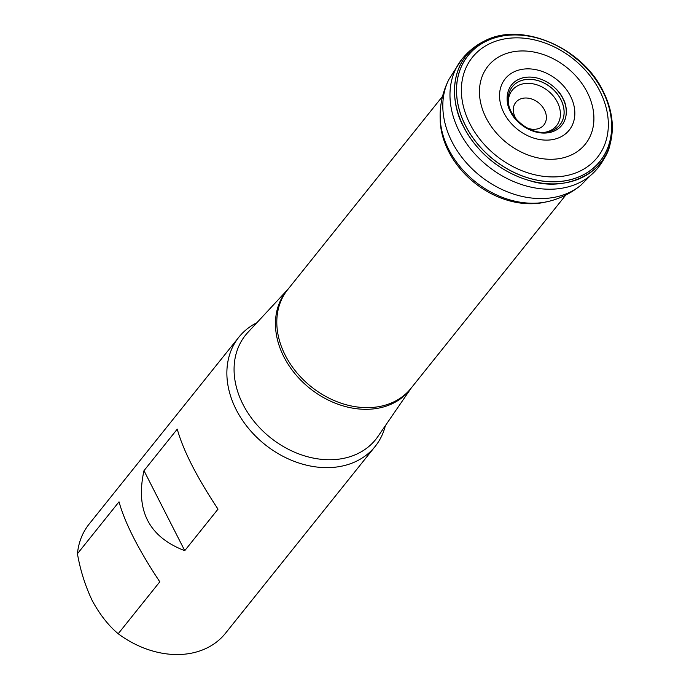 <?xml version="1.0" encoding="UTF-8"?>
<svg xmlns="http://www.w3.org/2000/svg" width="689" height="689" viewBox="0 0 689 689"><rect width="100%" height="100%" fill="white"/><g stroke="black" fill="none" stroke-linecap="round" stroke-linejoin="round"><path stroke-width="1.03" d="M560.872 99.526A30.497 23.564 38.7 0 0 528.015 79.321A30.497 23.564 38.7 0 0 508.301 101.894A30.497 23.564 38.7 0 0 508.439 102.962C510.032 118.448 529.643 134.028 544.947 132.21A30.497 23.564 38.7 0 0 546.015 132.116A30.497 23.564 38.7 0 0 560.872 99.526M545.473 132.167A30.471 23.547 38.7 0 0 545.989 132.116A30.471 23.547 38.7 0 0 560.829 99.56A30.471 23.547 38.7 0 0 528.007 79.373A30.471 23.547 38.7 0 0 508.301 101.92A30.471 23.547 38.7 0 0 508.361 102.437M440.288 122.668A78.994 61.045 38.7 0 0 440.392 123.891A78.994 61.045 38.7 0 0 539.375 203.186A78.994 61.045 38.7 0 0 540.589 203.014M440.392 123.891L440.219 121.471A79.02 61.063 38.7 0 0 440.383 123.856A79.02 61.063 38.7 0 0 539.401 203.177A79.02 61.063 38.7 0 0 541.778 202.824L539.375 203.186M483.609 41.435L482.722 41.9C444.922 63.233 452.397 107.725 463.663 126.879C471.87 143.519 492.885 170.002 529.626 180.664C566.573 192.705 604.976 171.957 610.144 143.984L610.411 143.019M580.448 62.096L569.123 53.019M482.722 41.9L482.722 41.9C474.385 46.37 467.323 52.295 461.535 59.667A87.072 67.281 38.7 0 0 459.287 131.461A87.072 67.281 38.7 0 0 597.432 168.538L581.016 185.074C571.732 192.765 561.234 198.131 549.503 201.179L541.778 202.824M484.513 40.987A85.97 66.437 38.7 0 0 482.756 41.883A85.97 66.437 38.7 0 0 463.697 126.845A85.97 66.437 38.7 0 0 543.363 183.326A85.97 66.437 38.7 0 0 610.161 143.941A85.97 66.437 38.7 0 0 610.652 142.037C614.373 125.648 611.866 108.716 603.133 91.224C582.257 47.317 521.211 21.247 484.513 40.987M602.642 91.008A84.549 65.334 38.7 0 0 468.313 55.232A84.549 65.334 38.7 0 0 531.297 178.847A84.549 65.334 38.7 0 0 602.642 91.008M602.608 91.008A84.497 65.291 38.7 0 0 468.365 55.249A84.497 65.291 38.7 0 0 531.305 178.787A84.497 65.291 38.7 0 0 602.608 91.008M256.894 322.702A87.339 67.488 38.7 0 0 238.876 337.162A87.339 67.488 38.7 0 0 264.843 444.448A87.339 67.488 38.7 0 0 375.204 446.377A87.339 67.488 38.7 0 0 385.384 425.638M238.876 337.162L89.139 524.071A87.339 67.488 38.7 0 0 77.435 553.741L119.025 501.816C124.967 523.123 138.549 549.796 159.788 581.817L118.198 633.742A87.339 67.488 38.7 0 0 225.467 633.286L375.204 446.377M218.017 509.137L184.747 550.666C148.841 536.946 135.251 510.282 143.984 470.665L177.254 429.135C183.196 450.442 196.778 477.107 218.017 509.137M118.198 633.742C108.423 625.552 99.784 614.528 92.266 600.662C85.298 586.055 80.355 570.414 77.435 553.741M143.984 470.665L184.747 550.666M510.54 111.696C513.555 119.929 531.038 136.853 550.606 132.322C569.786 127.043 568.012 106.149 562.896 98.441C559.89 90.207 542.398 73.292 522.839 77.823C503.65 83.102 505.425 103.996 510.54 111.696M503.917 112.91A41.021 31.703 38.7 0 0 554.826 139.118A41.021 31.703 38.7 0 0 570.449 96.064A41.021 31.703 38.7 0 0 519.54 69.865A41.021 31.703 38.7 0 0 503.917 112.91M510.583 111.696A32.219 24.899 38.7 0 0 550.571 132.279A32.219 24.899 38.7 0 0 562.844 98.467A32.219 24.899 38.7 0 0 522.856 77.883A32.219 24.899 38.7 0 0 510.583 111.696M545.791 132.133A28.378 21.927 38.7 0 0 557.375 102.179A28.378 21.927 38.7 0 0 527.972 83.352A28.378 21.927 38.7 0 0 508.327 102.127M461.535 59.667L448.978 79.295C443.501 90.035 440.555 101.455 440.133 113.564A80.966 62.561 38.7 0 0 549.503 201.179M448.978 79.295A85.625 66.17 38.7 0 0 480.044 175.816A85.625 66.17 38.7 0 0 581.016 185.074M599.774 90.957A80.053 61.864 38.7 0 0 472.585 57.084A80.053 61.864 38.7 0 0 532.218 174.128A80.053 61.864 38.7 0 0 599.774 90.957M587.243 92.317A62.355 48.187 38.7 0 0 488.174 65.937A62.355 48.187 38.7 0 0 534.621 157.101A62.355 48.187 38.7 0 0 587.243 92.317M288.097 289.139L247.928 332.356A83.421 64.465 38.7 0 0 242.993 404.4A83.421 64.465 38.7 0 0 310.257 457.418A83.421 64.465 38.7 0 0 377.925 436.499L411.342 387.864M527.49 128.128A18.017 13.926 38.7 0 0 543.371 125.536A18.017 13.926 38.7 0 0 544.456 109.956A18.017 13.926 38.7 0 0 521.246 98.691A18.017 13.926 38.7 0 0 516.233 119.102M442.553 96.322L287.657 289.681A78.959 61.011 38.7 0 0 311.127 386.667A78.959 61.011 38.7 0 0 410.902 388.415L565.798 195.056M411.281 387.941A79.037 61.071 -141.3 0 1 347.161 406.992A79.037 61.071 -141.3 0 1 283.902 356.885A79.037 61.071 -141.3 0 1 288.036 289.208M508.439 102.962L508.301 101.929M544.947 132.21L545.989 132.116M440.133 113.564L440.219 121.462M597.432 168.538C603.366 161.278 607.603 153.096 610.144 143.984L610.153 143.975"/></g></svg>
